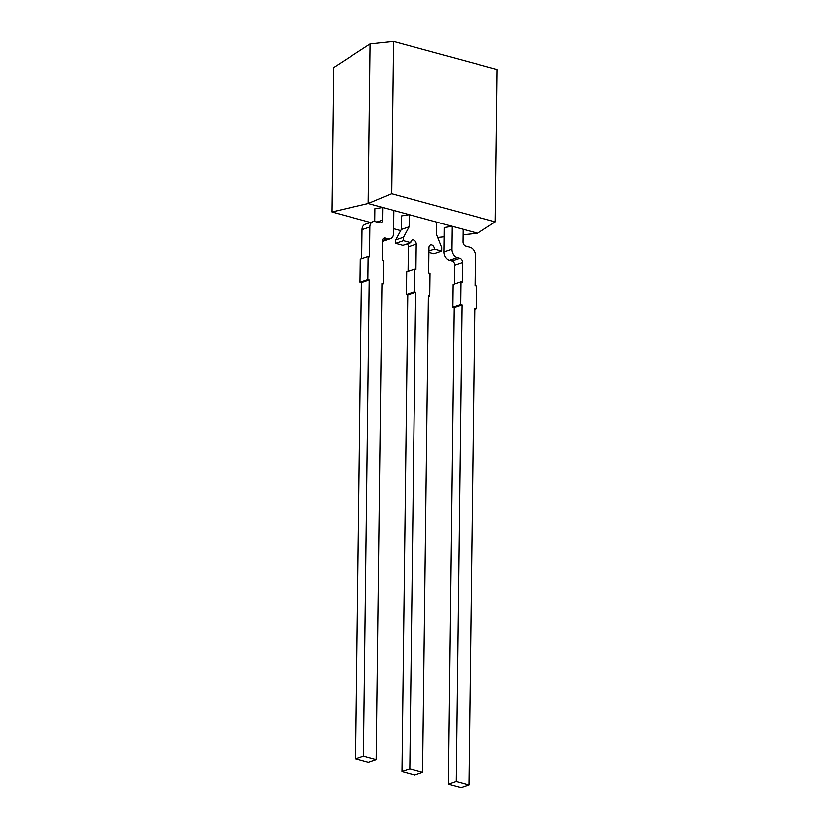 <?xml version="1.0" encoding="UTF-8"?>
<svg xmlns="http://www.w3.org/2000/svg" width="829" height="829" viewBox="0 0 829 829"><rect width="100%" height="100%" fill="white"/><g stroke="black" fill="none" stroke-linecap="round" stroke-linejoin="round"><path stroke-width="1.24" d="M393.485 41.45L497.11 69.615L495.245 221.851L391.63 193.685L393.485 41.45L370.169 43.937L333.652 67.615L331.89 211.955L368.221 203.499L370.169 43.937M400.635 230.638L393.537 228.711M370.636 222.483L331.89 211.955M495.245 221.851L477.67 233.25L368.221 203.499L391.63 193.685M477.67 233.25L463.007 234.814M444.168 236.825L437.764 237.508M454.396 283.87L454.624 265.197A3.617 2.622 71.2 0 0 451.929 261.011L449.37 260.316A7.223 5.233 -108.8 0 1 443.981 251.943L444.282 227.571L452.126 226.317L451.846 249.27A7.223 5.233 -108.8 0 0 457.235 257.643L459.794 258.337A3.617 2.622 71.2 0 1 462.489 262.524L462.25 282.047L460.883 281.673L453.017 284.347L452.738 307.3L454.105 307.673L448.282 784.079L456.147 781.405L461.971 304.999L460.603 304.626L460.883 281.673M452.126 226.317L463.079 229.291L462.924 241.913A3.617 2.622 71.2 0 0 465.618 246.099L469.991 247.291A7.223 5.233 -108.8 0 1 475.38 255.664L475.017 285.518L476.385 285.891L476.105 308.844L474.737 308.471L468.913 784.876L456.147 781.405M468.913 784.876L461.048 787.55L448.282 784.079M461.971 304.999L454.105 307.673M476.105 308.844L474.727 309.31M460.603 304.626L452.738 307.3M428.987 247.664L428.686 272.917L430.054 273.29L429.774 296.254L428.406 295.88L422.583 772.286L409.816 768.815L415.63 292.409L414.262 292.036L414.541 269.083L415.92 269.446L416.22 244.192A3.617 2.622 71.2 0 0 412.324 240.027A3.617 2.622 71.2 0 0 410.749 242.71L403.454 240.721L403.495 237.281L409.111 226.835L409.267 214.659L436.624 222.099L436.479 234.275L441.805 247.695L441.764 251.135L434.469 249.156A3.617 2.622 71.2 0 0 430.562 244.99A3.617 2.622 71.2 0 0 428.987 247.664M408.065 271.28L408.355 246.866A3.617 2.622 71.2 0 0 407.34 243.861M410.749 242.71L402.884 245.374L395.588 243.394L395.63 239.954L401.246 229.509L401.412 215.923L409.267 214.659M401.246 229.509L409.111 226.835M422.583 772.286L414.718 774.96L401.951 771.488L407.764 295.083L406.397 294.709L406.687 271.746L414.541 269.083M441.764 251.135L433.899 253.809L428.935 252.462M401.951 771.488L409.816 768.815M415.63 292.409L407.764 295.083M395.588 243.394L403.454 240.721M395.63 239.954L403.495 237.281M428.956 251.021L434.469 249.156M414.262 292.036L406.397 294.709M429.774 296.254L428.396 296.72M382.811 207.468L382.656 220.099A3.617 2.622 -108.8 0 1 381.081 222.773A3.617 2.622 -108.8 0 1 379.879 222.794L375.506 221.612A7.223 5.233 71.2 0 0 373.091 221.654A7.223 5.233 71.2 0 0 369.952 227.011L369.579 256.855L368.211 256.482L367.931 279.446L369.299 279.819L363.485 756.224L376.252 759.696L382.076 283.29L383.444 283.653L383.723 260.7L382.356 260.327L382.594 240.814A3.617 2.622 -108.8 0 1 384.169 238.13A3.617 2.622 -108.8 0 1 385.371 238.11L387.92 238.804A7.223 5.233 71.2 0 0 390.324 238.762A7.223 5.233 71.2 0 0 393.474 233.405L393.754 210.442L382.811 207.468L374.967 208.732L374.812 221.478M373.091 221.654L365.226 224.327A7.223 5.233 71.2 0 0 362.086 229.674L361.724 258.689M368.211 256.482L360.346 259.156L360.066 282.109L361.434 282.482L355.62 758.887L368.387 762.359L376.252 759.696M355.62 758.887L363.485 756.224M361.434 282.482L369.299 279.819M367.931 279.446L360.066 282.109M383.444 283.653L382.065 284.129M454.624 265.197L462.489 262.524M443.981 251.943L451.846 249.27M451.929 261.011L459.794 258.337M449.37 260.316L457.235 257.643M408.355 246.866L416.22 244.192M362.086 229.674L369.952 227.011M377.008 222.017L382.656 220.099M383.195 238.845L385.371 238.11M382.594 240.617L387.92 238.804M382.583 241.394L390.324 238.762"/></g></svg>
